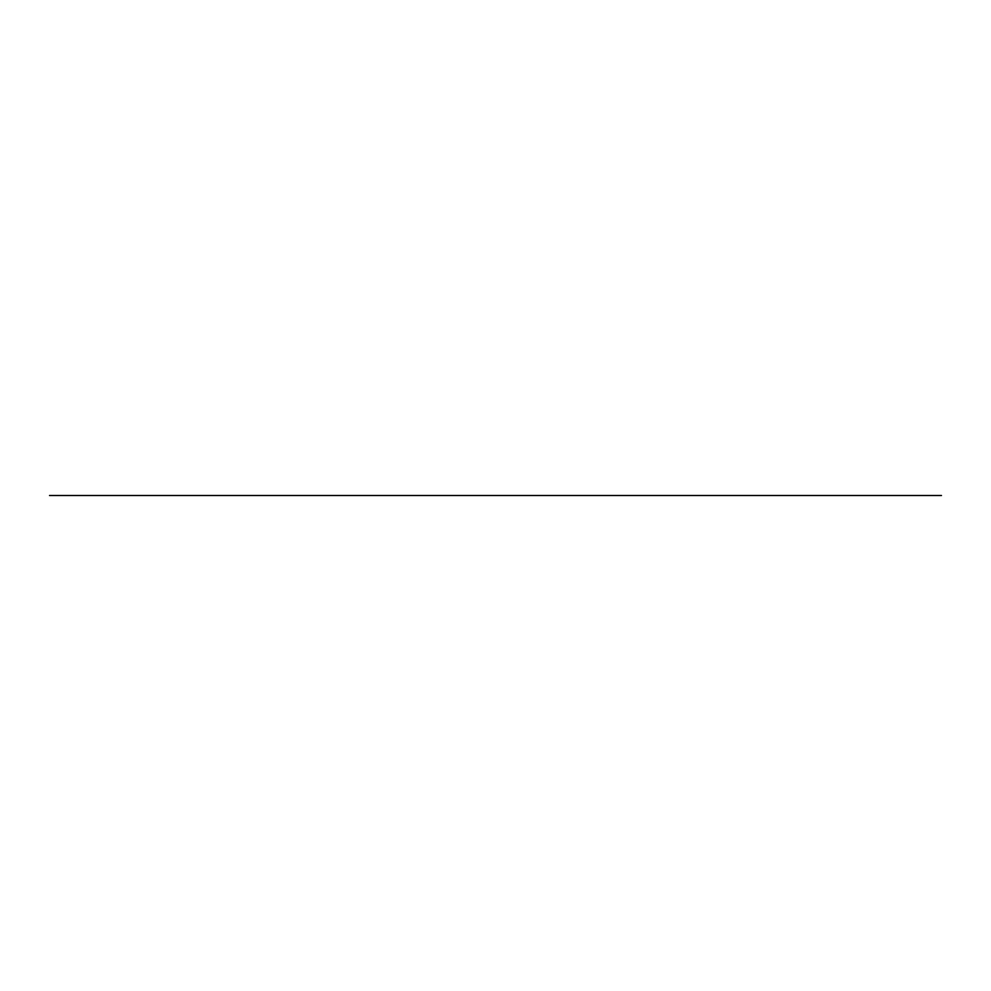 <?xml version="1.0" encoding="UTF-8"?>
<svg xmlns="http://www.w3.org/2000/svg" width="991" height="991" viewBox="0 0 991 991"><rect width="100%" height="100%" fill="white"/><g stroke="black" fill="none" stroke-linecap="round" stroke-linejoin="round"><path stroke-width="1.49" d="M941.45 495.5L49.55 495.5"/></g></svg>
